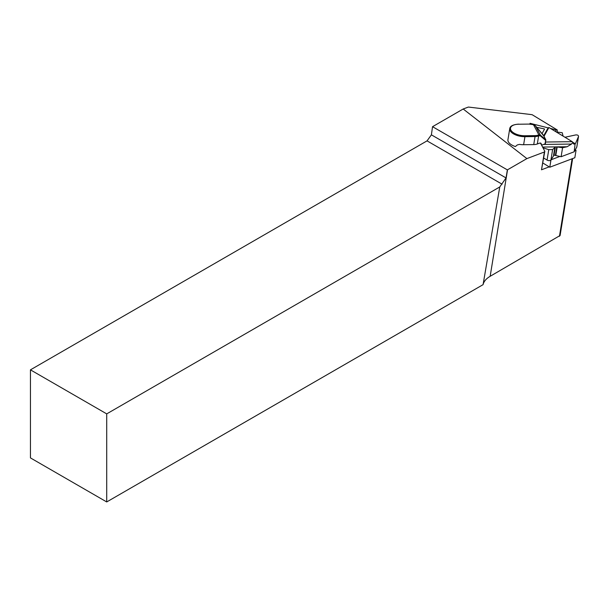 <?xml version="1.0" encoding="UTF-8"?>
<svg xmlns="http://www.w3.org/2000/svg" width="609" height="609" viewBox="0 0 609 609"><rect width="100%" height="100%" fill="white"/><g stroke="black" fill="none" stroke-linecap="round" stroke-linejoin="round"><path stroke-width="0.91" d="M550.97 159.946L549.782 167.216L549.211 166.866L541.5 169.789L544.804 151.268L544.4 151.984L526.892 158.606L463.183 108.996L432.542 126.687L507.358 169.888L526.892 158.606M549.211 166.866L542.885 163.029M548.656 127.989L530.043 123.307L530.447 124.076M540.434 142.993L544.804 151.268M463.183 108.996L468.374 107.055L530.469 114.477A13.482 6.509 -170.7 0 1 532.213 114.743L557.227 129.938A2.154 1.043 -170.7 0 1 555.933 129.816L550.46 128.438M543.723 135.845L535.44 125.827L532.685 124.548A7.415 3.578 9.3 0 0 528.886 124.091L518.769 124.221A11.457 5.534 9.3 0 0 510.882 130.128A11.457 5.534 9.3 0 0 524.859 135.754L524.943 136.675A12.134 5.862 -170.7 0 1 510.144 130.722A12.134 5.862 -170.7 0 1 509.741 128.613L507.936 139.682A12.134 5.862 9.3 0 0 508.34 141.79A12.134 5.862 9.3 0 0 515.389 146.563L517.315 144.919L519.477 144.394A12.134 5.862 -170.7 0 0 523.626 144.714L533.743 144.584L535.052 136.545L524.943 136.675L523.626 144.714M30.45 369.846L30.45 457.907L106.72 501.945L106.72 413.876L30.45 369.846L427.046 140.869L431.393 134.84L432.542 126.687M431.393 134.84L506.041 177.942L507.358 169.888M506.041 177.942L499.761 186.955L483.074 284.654C483.82 281.427 486.188 278.64 490.161 276.288L560.09 235.508M541.5 169.789L544.4 151.984M499.761 186.955L106.72 413.876M483.074 284.654L106.72 501.945M502.075 184.184L427.046 140.869M557.281 132.077L557.227 129.938M524.859 135.754L534.968 135.624A7.415 3.578 9.3 0 0 538.242 135.076L538.843 134.848A0.678 0.449 69.3 0 1 539.224 135.723L538.622 135.952L537.313 143.99L539.696 143.085L541.02 143.412M537.313 143.99A8.092 3.905 -170.7 0 1 533.743 144.584M540.998 143.374L541.82 145.125L540.762 143.115M545.39 143.305A1.347 0.655 -170.7 0 1 545.436 143.541A1.347 0.655 -170.7 0 1 545.055 143.899L545.634 140.359L540.282 135.799L539.224 135.723M541.82 145.125L545.055 143.899M545.436 143.541L545.634 140.359A0.678 0.556 130.4 0 0 545.679 139.651L543.601 135.548M545.679 139.651L540.328 135.091L535.433 125.812L533.514 124.754L538.843 134.848L540.328 135.091A0.678 0.556 130.4 0 1 540.282 135.799M545.824 140.367A0.678 0.624 122.5 0 0 545.763 139.712L543.517 135.396M535.433 125.812L543.426 135.267M532.685 124.548L533.606 124.776M575.246 149.852L576.038 150.332L574.69 150.842M560.006 156.399L551.061 159.779M549.782 167.216L574.827 157.746L576.038 150.332M545.679 142.019L572.239 141.676L548.922 127.509L544.004 136.309M548.412 127.928L548.922 127.509M556.223 131.947L562.236 132.716L563.089 136.119M576.814 146.769A2.337 1.127 -170.7 0 1 576.822 146.959A2.337 1.127 -170.7 0 1 576.753 147.15L574.158 151.793L561.117 156.726L562.587 147.728L556.786 146.876L567.116 146.746L562.587 147.728M574.158 151.793L575.147 143.709A2.695 1.515 -58.7 0 1 573.632 143.945A2.695 1.515 -58.7 0 1 573.221 143.419L572.848 142.392L571.493 144.067L567.116 146.746M561.117 156.726L554.03 155.12L550.917 160.03A2.337 1.127 -170.7 0 1 547.065 160.076L543.7 158.035M564.969 137.253L575.604 134.962C577.454 134.764 578.428 135.251 578.535 136.439L575.52 143.458M572.239 141.676L572.848 142.392M536.719 127.334L544.088 128.842M554.03 155.12L555.378 146.898L556.786 146.876L555.446 155.097M542.581 147.058L555.378 146.898L552.622 149.578L548.77 149.631L542.992 147.842M555.644 131.59L555.933 129.816M490.161 276.288L507.548 169.774M559.45 236.292L572.102 158.774M538.242 135.076A0.678 0.449 69.3 0 1 538.622 135.952A8.092 3.905 -170.7 0 1 535.052 136.545L534.968 135.624M528.886 124.091L532.784 124.571M518.769 124.221L528.681 124.091M576.753 147.15L578.459 136.698M575.147 143.709L572.704 142.224M555.85 155.158L557.197 146.906M553.566 155.295L554.921 146.997M550.917 160.03L552.622 149.578M547.065 160.076L548.77 149.631M547.643 128.727L543.715 135.754M544.56 129.085L542.025 133.615M543.662 144.432L571.493 144.067M572.643 158.568L560.074 235.584M518.662 124.129C513.113 124.54 510.136 126.033 509.741 128.613M578.535 136.439L576.822 146.959"/></g></svg>
